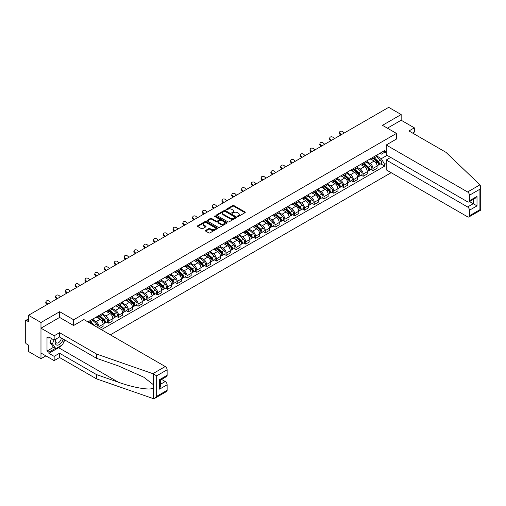 <?xml version="1.0" encoding="UTF-8"?>
<svg xmlns="http://www.w3.org/2000/svg" width="506" height="506" viewBox="0 0 506 506"><rect width="100%" height="100%" fill="white"/><g stroke="black" fill="none" stroke-linecap="round" stroke-linejoin="round"><path stroke-width="0.76" d="M237.586 216.467A0.607 0.354 0 0 0 238.452 216.467L244.993 212.691A0.873 0.5 0 0 0 245.246 212.337A0.873 0.5 0 0 0 244.993 211.982L233.911 205.581A0.873 0.5 0 0 0 232.678 205.581L226.138 209.357A0.607 0.354 0 0 0 226.998 209.857L227.845 209.364A2.789 1.607 0 0 1 231.786 209.364L232.709 209.901A2.789 1.607 0 0 1 233.525 211.04A2.789 1.607 0 0 1 232.709 212.172L231.862 212.665A0.607 0.354 0 0 0 232.722 213.159L233.57 212.672A2.789 1.607 0 0 1 237.51 212.672L238.434 213.203A2.789 1.607 0 0 1 239.249 214.342A2.789 1.607 0 0 1 238.434 215.48L237.586 215.967A0.607 0.354 0 0 0 237.586 216.467L237.586 215.967M205.651 230.394A0.873 0.5 0 0 0 205.392 230.749A0.873 0.5 0 0 0 205.651 231.103L208.757 232.899A0.873 0.5 0 0 0 209.99 232.899L217.257 228.706A0.873 0.5 0 0 0 217.51 228.351A0.873 0.5 0 0 0 217.257 227.991L206.17 221.596A0.873 0.5 0 0 0 204.943 221.596L197.675 225.79A0.873 0.5 0 0 0 197.422 226.144A0.873 0.5 0 0 0 197.675 226.498L201.432 228.668A0.873 0.5 0 0 0 202.659 228.668L205.771 226.871A0.873 0.5 0 0 0 206.024 226.517A0.873 0.5 0 0 0 205.771 226.163L203.912 225.088A2.328 1.347 0 0 1 203.229 224.139A2.328 1.347 0 0 1 204.664 222.893A2.328 1.347 0 0 1 207.201 223.184L214.5 227.396A2.328 1.347 0 0 1 215.183 228.351A2.328 1.347 0 0 1 213.741 229.591A2.328 1.347 0 0 1 211.204 229.3L209.99 228.598A0.873 0.5 0 0 0 208.757 228.598L205.651 230.394L205.651 231.103L208.757 229.326L208.757 228.598M73.661 319.779L59.676 311.702L40.98 322.499L28.5 315.289L388.684 107.342L401.163 114.546L382.473 125.336L396.464 133.413L73.661 319.779L73.661 325.466M227.909 221.843A0.873 0.5 0 0 0 229.136 221.843L236.403 217.65A0.873 0.5 0 0 0 236.656 217.295A0.873 0.5 0 0 0 236.403 216.941L225.322 210.54A0.873 0.5 0 0 0 224.088 210.54L216.821 214.734A0.873 0.5 0 0 0 216.568 215.088A0.873 0.5 0 0 0 216.821 215.448L227.909 221.843M214.942 216.6A0.607 0.354 0 0 1 215.562 216.688L226.815 223.184L219.566 227.371A0.873 0.5 0 0 1 218.333 227.371L207.251 220.97L207.251 220.262A0.873 0.5 0 0 0 206.992 220.616A0.873 0.5 0 0 0 207.251 220.97M207.251 220.262L210.357 218.465A0.873 0.5 0 0 1 211.59 218.465L216.087 221.065A0.873 0.5 0 0 0 217.314 221.065L219.376 219.87A0.873 0.5 0 0 0 219.636 219.515A0.873 0.5 0 0 0 219.376 219.161L214.702 216.46A0.607 0.354 0 0 1 215.562 215.961L226.827 222.469A0.873 0.5 0 0 1 227.086 222.823A0.873 0.5 0 0 1 226.827 223.178L226.827 222.469M40.98 322.499L40.98 358.71L28.5 351.506L28.5 345.098L26.552 343.972A1.777 1.025 -120 0 1 25.3 341.797L25.3 321.304A1.777 1.025 -120 0 1 25.667 320.488L28.5 318.856M110.327 334.827L391.163 172.691M40.98 358.71L45.907 355.87M28.5 315.289L28.5 321.702L26.552 320.576A1.777 1.025 -120 0 0 25.667 320.488M412.643 133.091L414.338 132.11L414.338 127.835L401.163 120.232L401.163 114.546M372.941 157.315A4.08 2.353 60 0 1 372.093 159.15L376.23 156.759A4.08 2.353 -120 0 0 377.078 154.925M367.065 161.711L370.05 163.438A4.08 2.353 60 0 1 372.941 168.435L377.078 166.044A4.08 2.353 -120 0 0 374.193 161.047L371.227 159.339M377.078 166.044L377.078 168.251L372.941 170.642L370.955 169.497M372.093 159.15A4.08 2.353 60 0 1 370.082 158.966M372.941 168.435L372.941 170.642M363.15 162.97A4.08 2.353 60 0 1 362.309 164.798L366.445 162.407A4.08 2.353 -120 0 0 367.293 160.579M361.17 175.146L363.15 176.297L367.293 173.906L367.293 171.692A4.08 2.353 -120 0 0 364.409 166.695L361.442 164.988M362.309 164.798A4.08 2.353 60 0 1 360.297 164.614M357.274 167.359L360.266 169.086A4.08 2.353 60 0 1 363.15 174.083L363.15 176.297M353.365 168.618A4.08 2.353 60 0 1 352.524 170.446L356.66 168.055A4.08 2.353 -120 0 0 357.508 166.227M351.379 180.8L353.365 181.945L357.508 179.554L357.508 177.347A4.08 2.353 -120 0 0 354.624 172.344L351.657 170.636M352.524 170.446A4.08 2.353 60 0 1 350.513 170.263M347.489 173.008L350.481 174.734A4.08 2.353 60 0 1 353.365 179.738L353.365 181.945M343.58 174.266A4.08 2.353 60 0 1 342.739 176.101L346.876 173.71A4.08 2.353 -120 0 0 347.723 171.876M341.594 186.448L343.58 187.593L347.723 185.202L347.723 182.995A4.08 2.353 -120 0 0 344.839 177.998L341.873 176.284M342.739 176.101A4.08 2.353 60 0 1 340.728 175.911M337.704 178.662L340.696 180.389A4.08 2.353 60 0 1 343.58 185.386L343.58 187.593M333.796 179.915A4.08 2.353 60 0 1 332.948 181.749L337.091 179.358A4.08 2.353 -120 0 0 337.938 177.524M331.81 192.097L333.796 193.241L337.938 190.851L337.938 188.643A4.08 2.353 -120 0 0 335.048 183.646L332.088 181.932M332.948 181.749A4.08 2.353 60 0 1 330.943 181.565M327.92 184.31L330.911 186.037A4.08 2.353 60 0 1 333.796 191.034L333.796 193.241M324.011 185.563A4.08 2.353 60 0 1 323.163 187.397L327.306 185.006A4.08 2.353 -120 0 0 328.147 183.172M322.025 197.745L324.011 198.896L328.147 196.505L328.147 194.291A4.08 2.353 -120 0 0 325.263 189.295L322.303 187.587M323.163 187.397A4.08 2.353 60 0 1 321.158 187.214M318.135 189.959L321.127 191.685A4.08 2.353 60 0 1 324.011 196.682L324.011 198.896M314.226 191.217A4.08 2.353 60 0 1 313.378 193.045L317.521 190.654A4.08 2.353 -120 0 0 318.363 188.827M312.24 203.399L314.226 204.544L318.363 202.153L318.363 199.946A4.08 2.353 -120 0 0 315.478 194.943L312.518 193.235M313.378 193.045A4.08 2.353 60 0 1 311.373 192.862M308.35 195.607L311.342 197.334A4.08 2.353 60 0 1 314.226 202.33L314.226 204.544M304.441 196.866A4.08 2.353 60 0 1 303.594 198.694L307.737 196.309A4.08 2.353 -120 0 0 308.578 194.475M302.455 209.048L304.441 210.192L308.578 207.802L308.578 205.594A4.08 2.353 -120 0 0 305.694 200.597L302.733 198.883M303.594 198.694A4.08 2.353 60 0 1 301.582 198.51M298.565 201.261L301.551 202.988A4.08 2.353 60 0 1 304.441 207.985L304.441 210.192M294.656 202.514A4.08 2.353 60 0 1 293.809 204.348L297.945 201.957A4.08 2.353 -120 0 0 298.793 200.123M292.67 214.696L294.656 215.841L298.793 213.45L298.793 211.242A4.08 2.353 -120 0 0 295.909 206.246L292.942 204.532M293.809 204.348A4.08 2.353 60 0 1 291.798 204.165M288.781 206.91L291.766 208.636A4.08 2.353 60 0 1 294.656 213.633L294.656 215.841M284.865 208.162A4.08 2.353 60 0 1 284.024 209.996L288.161 207.605A4.08 2.353 -120 0 0 289.008 205.771M282.886 220.344L284.865 221.489L289.008 219.098L289.008 216.891A4.08 2.353 -120 0 0 286.124 211.894L283.158 210.186M284.024 209.996A4.08 2.353 60 0 1 282.013 209.813M278.989 212.558L281.981 214.285A4.08 2.353 60 0 1 284.865 219.281L284.865 221.489M275.081 213.817A4.08 2.353 60 0 1 274.239 215.645L278.376 213.254A4.08 2.353 -120 0 0 279.223 211.426M273.095 225.992L275.081 227.143L279.223 224.753L279.223 222.539A4.08 2.353 -120 0 0 276.339 217.542L273.373 215.834M274.239 215.645A4.08 2.353 60 0 1 272.228 215.461M269.205 218.206L272.196 219.933A4.08 2.353 60 0 1 275.081 224.93L275.081 227.143M265.296 219.465A4.08 2.353 60 0 1 264.455 221.293L268.591 218.902A4.08 2.353 -120 0 0 269.439 217.074M263.31 231.647L265.296 232.792L269.439 230.401L269.439 228.193A4.08 2.353 -120 0 0 266.554 223.19L263.588 221.483M264.455 221.293A4.08 2.353 60 0 1 262.443 221.109M259.42 223.854L262.412 225.581A4.08 2.353 60 0 1 265.296 230.584L265.296 232.792M255.511 225.113A4.08 2.353 60 0 1 254.663 226.947L258.806 224.556A4.08 2.353 -120 0 0 259.654 222.722M253.525 237.295L255.511 238.44L259.654 236.049L259.654 233.842A4.08 2.353 -120 0 0 256.763 228.845L253.803 227.131M254.663 226.947A4.08 2.353 60 0 1 252.658 226.758M249.635 229.509L252.627 231.236A4.08 2.353 60 0 1 255.511 236.232L255.511 238.44M245.726 230.761A4.08 2.353 60 0 1 244.879 232.596L249.022 230.205A4.08 2.353 -120 0 0 249.863 228.37M243.74 242.943L245.726 244.088L249.863 241.697L249.863 239.49A4.08 2.353 -120 0 0 246.979 234.493L244.018 232.779M244.879 232.596A4.08 2.353 60 0 1 242.874 232.412M239.85 235.157L242.842 236.884A4.08 2.353 60 0 1 245.726 241.881L245.726 244.088M235.941 236.41A4.08 2.353 60 0 1 235.094 238.244L239.237 235.853A4.08 2.353 -120 0 0 240.078 234.025M233.955 248.591L235.941 249.743L240.078 247.352L240.078 245.138A4.08 2.353 -120 0 0 237.194 240.141L234.234 238.434M235.094 238.244A4.08 2.353 60 0 1 233.089 238.06M230.066 240.805L233.057 242.532A4.08 2.353 60 0 1 235.941 247.529L235.941 249.743M226.157 242.064A4.08 2.353 60 0 1 225.309 243.892L229.452 241.501A4.08 2.353 -120 0 0 230.293 239.673M224.171 254.246L226.157 255.391L230.293 253L230.293 250.793A4.08 2.353 -120 0 0 227.409 245.79L224.449 244.082M225.309 243.892A4.08 2.353 60 0 1 223.298 243.709M220.281 246.454L223.266 248.18A4.08 2.353 60 0 1 226.157 253.177L226.157 255.391M216.372 247.712A4.08 2.353 60 0 1 215.524 249.54L219.661 247.156A4.08 2.353 -120 0 0 220.508 245.321M214.386 259.894L216.372 261.039L220.508 258.648L220.508 256.441A4.08 2.353 -120 0 0 217.624 251.444L214.658 249.73M215.524 249.54A4.08 2.353 60 0 1 213.513 249.357M210.496 252.108L213.481 253.835A4.08 2.353 60 0 1 216.372 258.832L216.372 261.039M206.581 253.361A4.08 2.353 60 0 1 205.74 255.195L209.876 252.804A4.08 2.353 -120 0 0 210.724 250.97M204.601 265.542L206.581 266.687L210.724 264.296L210.724 262.089A4.08 2.353 -120 0 0 207.839 257.092L204.873 255.378M205.74 255.195A4.08 2.353 60 0 1 203.728 255.011M200.705 257.756L203.697 259.483A4.08 2.353 60 0 1 206.581 264.48L206.581 266.687M196.796 259.009A4.08 2.353 60 0 1 195.955 260.843L200.091 258.452A4.08 2.353 -120 0 0 200.939 256.618M194.81 271.191L196.796 272.336L200.939 269.951L200.939 267.737A4.08 2.353 -120 0 0 198.055 262.74L195.088 261.033M195.955 260.843A4.08 2.353 60 0 1 193.943 260.66M190.92 263.405L193.912 265.131A4.08 2.353 60 0 1 196.796 270.128L196.796 272.336M187.011 264.663A4.08 2.353 60 0 1 186.17 266.491L190.307 264.1A4.08 2.353 -120 0 0 191.154 262.272M185.025 276.839L187.011 277.99L191.154 275.599L191.154 273.385A4.08 2.353 -120 0 0 188.27 268.389L185.304 266.681M186.17 266.491A4.08 2.353 60 0 1 184.159 266.308M181.135 269.053L184.127 270.78A4.08 2.353 60 0 1 187.011 275.776L187.011 277.99M177.226 270.312A4.08 2.353 60 0 1 176.379 272.139L180.522 269.749A4.08 2.353 -120 0 0 181.369 267.921M175.24 282.493L177.226 283.638L181.369 281.247L181.369 279.04A4.08 2.353 -120 0 0 178.479 274.043L175.519 272.329M176.379 272.139A4.08 2.353 60 0 1 174.374 271.956M171.351 274.701L174.342 276.428A4.08 2.353 60 0 1 177.226 281.431L177.226 283.638M167.442 275.96A4.08 2.353 60 0 1 166.594 277.794L170.737 275.403A4.08 2.353 -120 0 0 171.578 273.569M165.456 288.142L167.442 289.287L171.585 286.896L171.585 284.688A4.08 2.353 -120 0 0 168.694 279.691L165.734 277.977M166.594 277.794A4.08 2.353 60 0 1 164.589 277.604M161.566 280.356L164.558 282.082A4.08 2.353 60 0 1 167.442 287.079L167.442 289.287M157.657 281.608A4.08 2.353 60 0 1 156.809 283.442L160.952 281.051A4.08 2.353 -120 0 0 161.793 279.217M155.671 293.79L157.657 294.935L161.793 292.544L161.793 290.336A4.08 2.353 -120 0 0 158.909 285.34L155.949 283.626M156.809 283.442A4.08 2.353 60 0 1 154.804 283.259M151.781 286.004L154.773 287.731A4.08 2.353 60 0 1 157.657 292.727L157.657 294.935M147.872 287.256A4.08 2.353 60 0 1 147.025 289.09L151.167 286.7A4.08 2.353 -120 0 0 152.009 284.872M145.886 299.438L147.872 300.589L152.009 298.198L152.009 295.985A4.08 2.353 -120 0 0 149.125 290.988L146.164 289.28M147.025 289.09A4.08 2.353 60 0 1 145.013 288.907M141.996 291.652L144.988 293.379A4.08 2.353 60 0 1 147.872 298.376L147.872 300.589M138.087 292.911A4.08 2.353 60 0 1 137.24 294.739L141.383 292.348A4.08 2.353 -120 0 0 142.224 290.52M136.101 305.093L138.087 306.238L142.224 303.847L142.224 301.639A4.08 2.353 -120 0 0 139.34 296.636L136.373 294.928M137.24 294.739A4.08 2.353 60 0 1 135.228 294.555M132.211 297.3L135.197 299.027A4.08 2.353 60 0 1 138.087 304.024L138.087 306.238M128.296 298.559A4.08 2.353 60 0 1 127.455 300.387L131.592 298.002A4.08 2.353 -120 0 0 132.439 296.168M126.317 310.741L128.296 311.886L132.439 309.495L132.439 307.287A4.08 2.353 -120 0 0 129.555 302.291L126.589 300.577M127.455 300.387A4.08 2.353 60 0 1 125.444 300.203M122.427 302.955L125.412 304.682A4.08 2.353 60 0 1 128.296 309.678L128.296 311.886M118.512 304.207A4.08 2.353 60 0 1 117.67 306.041L121.807 303.651A4.08 2.353 -120 0 0 122.654 301.816M116.532 316.389L118.512 317.534L122.654 315.143L122.654 312.936A4.08 2.353 -120 0 0 119.77 307.939L116.804 306.225M117.67 306.041A4.08 2.353 60 0 1 115.659 305.858M112.636 308.603L115.627 310.33A4.08 2.353 60 0 1 118.512 315.327L118.512 317.534M108.727 309.855A4.08 2.353 60 0 1 107.886 311.69L112.022 309.299A4.08 2.353 -120 0 0 112.87 307.465M106.741 322.037L108.727 323.182L112.87 320.798L112.87 318.584A4.08 2.353 -120 0 0 109.985 313.587L107.019 311.879M107.886 311.69A4.08 2.353 60 0 1 105.874 311.506M102.851 314.251L105.843 315.978A4.08 2.353 60 0 1 108.727 320.975L108.727 323.182M98.942 315.51A4.08 2.353 60 0 1 98.094 317.338L102.237 314.947A4.08 2.353 -120 0 0 103.085 313.119M99.442 328.546L103.085 326.446L103.085 324.232A4.08 2.353 -120 0 0 100.194 319.235L97.234 317.528M98.094 317.338A4.08 2.353 60 0 1 96.089 317.154M93.066 319.9L96.058 321.626A4.08 2.353 60 0 1 98.942 326.623L98.942 328.255M89.069 322.55L92.453 320.595A4.08 2.353 -120 0 0 93.294 318.767M89.157 321.158A4.08 2.353 60 0 1 88.854 322.43M386.236 153.154L384.668 152.249L381.341 154.166L379.867 153.318M376.85 156.063L381.341 158.656L387.084 155.342M386.236 163.508L384.668 164.418L381.341 158.656M101.39 329.665L384.668 166.12L384.668 164.418M386.236 151.345L384.668 152.249L384.668 150.548L87.905 321.879M396.464 133.413L396.464 139.099M59.676 311.702L59.676 317.464M380.74 163.849L384.668 166.12M237.833 216.555L238.434 216.207A2.789 1.607 0 0 0 239.249 215.069L239.249 214.342M233.525 211.04L233.525 211.761A2.789 1.607 0 0 1 232.709 212.899L232.109 213.247M244.98 212.697L233.911 206.303A0.873 0.5 0 0 0 232.678 206.303L226.378 209.939M236.403 216.941L236.403 217.65L225.322 211.261A0.873 0.5 0 0 0 224.088 211.261L216.834 215.455L216.821 214.734M234.866 217.542A0.607 0.354 0 0 0 234.866 217.042L225.138 211.426A0.607 0.354 0 0 0 224.272 211.426L223.38 211.944A2.789 1.607 0 0 0 222.564 213.083A2.789 1.607 0 0 0 223.38 214.221L230.034 218.061A2.789 1.607 0 0 0 233.974 218.061L234.866 217.542L234.866 218.269A0.607 0.354 0 0 0 235.043 218.016L235.043 217.295M222.564 213.083L222.564 213.804A2.789 1.607 0 0 0 223.38 214.942L223.38 214.221M234.866 218.269L233.974 218.782A2.789 1.607 0 0 1 230.034 218.782L223.38 214.942M207.264 220.983L210.357 219.193L210.357 218.465M219.636 219.515L219.636 220.243A0.873 0.5 0 0 1 219.376 220.597L217.314 221.786A0.873 0.5 0 0 1 216.087 221.786L211.59 219.193A0.873 0.5 0 0 0 210.357 219.193M220.749 223.753A2.328 1.347 0 0 0 223.285 224.044A2.328 1.347 0 0 0 224.727 222.804A2.328 1.347 0 0 0 224.044 221.856L221.47 220.369A0.873 0.5 0 0 0 220.243 220.369L218.181 221.558A0.873 0.5 0 0 0 217.922 221.913A0.873 0.5 0 0 0 218.181 222.273L220.749 223.753L220.749 224.481A2.328 1.347 0 0 0 223.285 224.772A2.328 1.347 0 0 0 224.727 223.525L224.727 222.804M217.922 221.913L217.922 222.64A0.873 0.5 0 0 0 218.181 222.994L218.181 222.273M220.749 224.481L218.181 222.994M215.183 228.351L215.183 229.073A2.328 1.347 0 0 1 213.741 230.319A2.328 1.347 0 0 1 211.204 230.028L209.99 229.326A0.873 0.5 0 0 0 208.757 229.326M203.229 224.139L203.229 224.86A2.328 1.347 0 0 0 203.912 225.815L203.912 225.088M205.759 226.878L203.912 225.815M217.245 228.712L206.17 222.317A0.873 0.5 0 0 0 204.943 222.317L197.688 226.505L197.675 225.79M373.219 158.498L377.21 162.053A2.22 1.278 60 0 1 377.906 165.487L377.078 165.962M373.327 158.593L375.205 159.675M373.624 158.264L378.058 162.224A1.063 0.614 60 0 1 378.393 163.868A1.063 0.614 60 0 1 378.298 163.912M374.288 157.885L378.273 161.439A2.22 1.278 60 0 1 378.969 164.867A2.22 1.278 60 0 1 378.298 164.943M376.508 156.55L380.531 160.136A2.22 1.278 60 0 1 381.227 163.565L378.969 164.867M344.244 132.996L343.005 131.838A2.043 1.474 17.7 0 0 341.038 131.143A2.043 1.474 17.7 0 0 339.621 132.053A2.043 1.474 17.7 0 0 340.121 133.508L339.88 134.267A2.043 1.474 -162.3 0 1 339.374 132.812L339.621 132.053M341.354 134.666L340.121 133.508M339.88 134.267L340.702 135.039M363.435 164.146L367.426 167.707A2.22 1.278 60 0 1 368.121 171.136L367.293 171.61M363.542 164.241L365.421 165.323M363.839 163.912L368.273 167.872A1.063 0.614 60 0 1 368.608 169.523A1.063 0.614 60 0 1 368.513 169.561M364.503 163.533L368.488 167.088A2.22 1.278 60 0 1 369.184 170.522A2.22 1.278 60 0 1 368.513 170.592M366.723 162.198L370.746 165.785A2.22 1.278 60 0 1 371.442 169.213L369.184 170.522M353.65 169.795L357.634 173.356A2.22 1.278 60 0 1 358.337 176.784L357.508 177.264M353.757 169.889L355.629 170.977M354.055 169.567L358.488 173.526A1.063 0.614 60 0 1 358.824 175.171A1.063 0.614 60 0 1 358.729 175.209M354.719 169.181L358.703 172.742A2.22 1.278 60 0 1 359.399 176.17A2.22 1.278 60 0 1 358.729 176.24M356.939 167.847L360.961 171.433A2.22 1.278 60 0 1 361.657 174.867L359.399 176.17M479.979 184.829L480.7 186.581L479.922 189.206L469.473 195.234A2.663 1.537 -120 0 0 467.595 191.976L479.979 184.829L445.95 152.319L408.943 130.953L414.338 127.835M390.689 157.423L386.236 159.997L386.236 169.845L467.595 216.821A2.663 1.537 -120 0 0 468.923 216.954A2.663 1.537 -120 0 0 469.473 215.733L469.473 210.23A2.663 1.537 -120 0 0 467.595 206.967L473.243 203.709L477.006 205.885L469.473 210.23M386.236 159.997L467.595 206.967M396.464 139.03L386.236 145.001L386.236 154.855L467.595 201.824A2.663 1.537 -120 0 0 468.923 201.957A2.663 1.537 -120 0 0 469.473 200.737L469.473 195.234M386.236 145.001L467.595 191.976M401.163 120.232L387.4 128.182M469.568 201.59L473.243 203.709L473.243 199.465M469.473 200.737L477.006 196.391L475.121 198.377L468.923 201.957M469.473 215.733L479.922 209.705L480.314 209.933M61.371 345.453A9.981 5.762 -60 0 1 58.607 347.704L48.886 353.315L54.155 356.357L59.55 353.245L96.557 374.611L96.557 378.886L153.426 398.658L154.804 398.311L156.683 396.325L167.125 390.29A2.663 1.537 60 0 1 166.575 391.511L154.804 398.311M96.557 374.611L118.436 382.245C133.976 387.887 151.383 390.695 153.426 387.881L153.426 384.724L143.653 377.128L118.436 365.946L96.557 358.311L59.55 336.945L54.155 340.064L48.886 337.021L48.886 338.179L47.001 337.091L47.001 351.069L48.886 352.157L55.413 348.387M54.155 356.357L54.155 360.633L40.98 353.024L40.98 328.185L59.613 317.426L73.598 325.503L83.888 319.564L165.247 366.534A2.663 1.537 60 0 1 167.125 369.791L167.125 375.3A2.663 1.537 60 0 1 166.575 376.515L160.383 380.095L160.383 386.508L159.599 389.133L159.599 379.645C160.617 380.234 160.617 380.234 159.599 379.645L167.125 375.3M59.55 353.245L59.55 357.514L54.155 360.633M96.557 378.886L59.55 357.514M167.125 369.791L156.683 375.825L152.863 373.681L96.557 354.042L59.55 332.676L54.155 335.788L54.155 340.064M54.155 335.788L40.98 328.185M48.886 353.315L48.886 352.157M59.55 332.676L59.55 336.945M96.557 354.042L96.557 358.311M160.383 384.339L165.247 381.53A2.663 1.537 60 0 1 167.125 384.788L167.125 390.29M165.247 381.53L161.572 379.405M64.774 339.962A9.981 5.762 -60 0 1 63.358 342.84M49.892 337.597L48.886 338.179M47.001 351.069L53.528 347.306M55.951 339.026A5.768 3.327 120 0 0 55.16 342.271A5.768 3.327 120 0 0 58.639 344.915A5.768 3.327 120 0 0 63.142 339.02M56.261 338.849A3.947 2.277 120 0 0 55.704 341.101A3.947 2.277 120 0 0 56.52 342.904A3.947 2.277 120 0 0 59.531 341.879A3.947 2.277 120 0 0 61.283 337.951M64.528 339.823L62.624 344.731L55.85 348.647L53.339 347.198L49.955 342.379L51.46 338.501M55.85 348.647L52.466 343.827L53.965 339.95M49.955 342.379L52.466 343.827M334.453 138.644L333.22 137.487A2.043 1.474 17.7 0 0 331.253 136.791A2.043 1.474 17.7 0 0 329.836 137.702A2.043 1.474 17.7 0 0 330.336 139.156L330.095 139.915A2.043 1.474 -162.3 0 1 329.589 138.461L329.836 137.702M331.569 140.314L330.336 139.156M330.095 139.915L330.918 140.687M324.669 144.299L323.435 143.141A2.043 1.474 17.7 0 0 321.462 142.439A2.043 1.474 17.7 0 0 320.051 143.35A2.043 1.474 17.7 0 0 320.551 144.805L320.304 145.564A2.043 1.474 -162.3 0 1 319.805 144.109L320.051 143.35M321.784 145.962L320.551 144.805M320.304 145.564L321.133 146.342M343.865 175.449L347.85 179.004A2.22 1.278 60 0 1 348.545 182.432L347.723 182.913M343.972 175.538L345.845 176.626M344.27 175.215L348.704 179.175A1.063 0.614 60 0 1 349.039 180.819A1.063 0.614 60 0 1 348.938 180.857M344.934 174.829L348.919 178.39A2.22 1.278 60 0 1 349.614 181.818A2.22 1.278 60 0 1 348.944 181.888M347.154 173.495L351.177 177.087A2.22 1.278 60 0 1 351.872 180.515L349.614 181.818M334.08 181.097L338.065 184.652A2.22 1.278 60 0 1 338.761 188.087L337.932 188.561M334.181 181.192L336.06 182.274M334.479 180.863L338.919 184.823A1.063 0.614 60 0 1 339.254 186.467A1.063 0.614 60 0 1 339.153 186.505M335.143 180.478L339.134 184.039A2.22 1.278 60 0 1 339.83 187.467A2.22 1.278 60 0 1 339.159 187.536M337.369 179.143L341.392 182.736A2.22 1.278 60 0 1 342.088 186.164L339.83 187.467M324.295 186.746L328.28 190.307A2.22 1.278 60 0 1 328.976 193.735L328.147 194.209M324.397 186.84L326.275 187.922M324.694 186.512L329.134 190.471A1.063 0.614 60 0 1 329.469 192.122A1.063 0.614 60 0 1 329.368 192.16M325.358 186.132L329.349 189.687A2.22 1.278 60 0 1 330.045 193.115A2.22 1.278 60 0 1 329.374 193.191M327.584 184.798L331.607 188.384A2.22 1.278 60 0 1 332.303 191.812L330.045 193.115M314.884 149.947L313.65 148.789A2.043 1.474 17.7 0 0 311.677 148.087A2.043 1.474 17.7 0 0 310.26 148.998A2.043 1.474 17.7 0 0 310.766 150.453L310.52 151.212A2.043 1.474 -162.3 0 1 310.02 149.757L310.26 148.998M312 151.61L310.766 150.453M310.52 151.212L311.348 151.99M305.099 155.595L303.866 154.438A2.043 1.474 17.7 0 0 301.892 153.742A2.043 1.474 17.7 0 0 300.475 154.653A2.043 1.474 17.7 0 0 300.975 156.101L300.735 156.86A2.043 1.474 -162.3 0 1 300.235 155.412L300.475 154.653M302.215 157.265L300.975 156.101M300.735 156.86L301.563 157.638M295.314 161.243L294.081 160.086A2.043 1.474 17.7 0 0 292.107 159.39A2.043 1.474 17.7 0 0 290.691 160.301A2.043 1.474 17.7 0 0 291.19 161.756L290.95 162.515A2.043 1.474 -162.3 0 1 290.45 161.06L290.691 160.301M292.43 162.913L291.19 161.756M290.95 162.515L291.779 163.286M314.511 192.394L318.495 195.955A2.22 1.278 60 0 1 319.191 199.383L318.363 199.864M314.612 192.489L316.49 193.57M314.909 192.166L319.349 196.119A1.063 0.614 60 0 1 319.678 197.77A1.063 0.614 60 0 1 319.583 197.808M315.573 191.78L319.564 195.335A2.22 1.278 60 0 1 320.26 198.769A2.22 1.278 60 0 1 319.59 198.839M317.8 190.446L321.822 194.032A2.22 1.278 60 0 1 322.518 197.466L320.26 198.769M285.529 166.898L284.29 165.74A2.043 1.474 17.7 0 0 282.323 165.038A2.043 1.474 17.7 0 0 280.906 165.949A2.043 1.474 17.7 0 0 281.406 167.404L281.165 168.163A2.043 1.474 -162.3 0 1 280.666 166.708L280.906 165.949M282.645 168.561L281.406 167.404M281.165 168.163L281.994 168.934M304.72 198.042L308.711 201.603A2.22 1.278 60 0 1 309.406 205.031L308.578 205.512M304.827 198.137L306.706 199.225M305.124 197.814L309.564 201.774A1.063 0.614 60 0 1 309.893 203.418A1.063 0.614 60 0 1 309.798 203.456M305.788 197.429L309.773 200.99A2.22 1.278 60 0 1 310.475 204.418A2.22 1.278 60 0 1 309.805 204.487M308.015 196.094L312.031 199.687A2.22 1.278 60 0 1 312.733 203.115L310.475 204.418M275.745 172.546L274.505 171.389A2.043 1.474 17.7 0 0 272.538 170.686A2.043 1.474 17.7 0 0 271.121 171.597A2.043 1.474 17.7 0 0 271.621 173.052L271.38 173.811A2.043 1.474 -162.3 0 1 270.881 172.356L271.121 171.597M272.854 174.209L271.621 173.052M271.38 173.811L272.209 174.589M294.935 203.697L298.926 207.251A2.22 1.278 60 0 1 299.622 210.679L298.793 211.16M295.042 203.791L296.921 204.873M295.34 203.463L299.773 207.422A1.063 0.614 60 0 1 300.109 209.067A1.063 0.614 60 0 1 300.014 209.105M296.004 203.077L299.988 206.638A2.22 1.278 60 0 1 300.684 210.066A2.22 1.278 60 0 1 300.014 210.135M298.224 201.742L302.246 205.335A2.22 1.278 60 0 1 302.942 208.763L300.684 210.066M265.96 178.194L264.72 177.037A2.043 1.474 17.7 0 0 262.753 176.341A2.043 1.474 17.7 0 0 261.336 177.252A2.043 1.474 17.7 0 0 261.836 178.7L261.596 179.459A2.043 1.474 -162.3 0 1 261.09 178.011L261.336 177.252M263.069 179.858L261.836 178.7M261.596 179.459L262.418 180.237M285.15 209.345L289.141 212.899A2.22 1.278 60 0 1 289.837 216.334L289.008 216.808M285.257 209.44L287.136 210.521M285.555 209.111L289.989 213.07A1.063 0.614 60 0 1 290.324 214.715A1.063 0.614 60 0 1 290.229 214.759M286.219 208.731L290.204 212.286A2.22 1.278 60 0 1 290.899 215.714A2.22 1.278 60 0 1 290.229 215.79M288.439 207.397L292.462 210.983A2.22 1.278 60 0 1 293.157 214.411L290.899 215.714M256.169 183.842L254.935 182.685A2.043 1.474 17.7 0 0 252.968 181.989A2.043 1.474 17.7 0 0 251.552 182.9A2.043 1.474 17.7 0 0 252.051 184.355L251.811 185.114A2.043 1.474 -162.3 0 1 251.305 183.659L251.552 182.9M253.285 185.512L252.051 184.355M251.811 185.114L252.633 185.885M275.365 214.993L279.35 218.554A2.22 1.278 60 0 1 280.052 221.982L279.223 222.457M275.473 215.088L277.345 216.17M275.77 214.759L280.204 218.718A1.063 0.614 60 0 1 280.539 220.369A1.063 0.614 60 0 1 280.444 220.407M276.434 214.38L280.419 217.934A2.22 1.278 60 0 1 281.115 221.369A2.22 1.278 60 0 1 280.444 221.438M278.654 213.045L282.677 216.631A2.22 1.278 60 0 1 283.373 220.059L281.115 221.369M246.384 189.491L245.151 188.333A2.043 1.474 17.7 0 0 243.177 187.637A2.043 1.474 17.7 0 0 241.767 188.548A2.043 1.474 17.7 0 0 242.266 190.003L242.02 190.762A2.043 1.474 -162.3 0 1 241.52 189.307L241.767 188.548M243.5 191.16L242.266 190.003M242.02 190.762L242.848 191.534M265.58 220.641L269.565 224.202A2.22 1.278 60 0 1 270.261 227.63L269.439 228.111M265.688 220.736L267.56 221.824M265.985 220.414L270.419 224.373A1.063 0.614 60 0 1 270.754 226.018A1.063 0.614 60 0 1 270.659 226.055M266.649 220.028L270.634 223.589A2.22 1.278 60 0 1 271.33 227.017A2.22 1.278 60 0 1 270.659 227.086M268.869 218.693L272.892 222.279A2.22 1.278 60 0 1 273.588 225.714L271.33 227.017M236.599 195.145L235.366 193.988A2.043 1.474 17.7 0 0 233.392 193.286A2.043 1.474 17.7 0 0 231.976 194.196A2.043 1.474 17.7 0 0 232.482 195.651L232.235 196.41A2.043 1.474 -162.3 0 1 231.735 194.955L231.976 194.196M233.715 196.809L232.482 195.651M232.235 196.41L233.064 197.188M255.796 226.296L259.78 229.85A2.22 1.278 60 0 1 260.476 233.279L259.648 233.759M255.897 226.384L257.775 227.472M256.194 226.062L260.634 230.021A1.063 0.614 60 0 1 260.969 231.666A1.063 0.614 60 0 1 260.868 231.704M256.858 225.676L260.849 229.237A2.22 1.278 60 0 1 261.545 232.665A2.22 1.278 60 0 1 260.875 232.735M259.085 224.341L263.107 227.934A2.22 1.278 60 0 1 263.803 231.362L261.545 232.665M226.815 200.793L225.581 199.636A2.043 1.474 17.7 0 0 223.608 198.934A2.043 1.474 17.7 0 0 222.191 199.845A2.043 1.474 17.7 0 0 222.691 201.299L222.45 202.058A2.043 1.474 -162.3 0 1 221.951 200.604L222.191 199.845M223.93 202.457L222.691 201.299M222.45 202.058L223.279 202.836M246.011 231.944L249.996 235.499A2.22 1.278 60 0 1 250.691 238.933L249.863 239.408M246.112 232.039L247.991 233.121M246.409 231.71L250.85 235.669A1.063 0.614 60 0 1 251.185 237.314A1.063 0.614 60 0 1 251.084 237.352M247.073 231.324L251.065 234.885A2.22 1.278 60 0 1 251.76 238.313A2.22 1.278 60 0 1 251.09 238.383M249.3 229.99L253.323 233.582A2.22 1.278 60 0 1 254.018 237.01L251.76 238.313M217.03 206.442L215.796 205.284A2.043 1.474 17.7 0 0 213.823 204.588A2.043 1.474 17.7 0 0 212.406 205.499A2.043 1.474 17.7 0 0 212.906 206.948L212.665 207.707A2.043 1.474 -162.3 0 1 212.166 206.258L212.406 205.499M214.146 208.111L212.906 206.948M212.665 207.707L213.494 208.485M236.226 237.592L240.211 241.153A2.22 1.278 60 0 1 240.907 244.581L240.078 245.056M236.327 237.687L238.206 238.769M236.625 237.358L241.065 241.318A1.063 0.614 60 0 1 241.394 242.969A1.063 0.614 60 0 1 241.299 243.006M237.289 236.979L241.28 240.533A2.22 1.278 60 0 1 241.976 243.962A2.22 1.278 60 0 1 241.305 244.037M239.515 235.644L243.538 239.23A2.22 1.278 60 0 1 244.234 242.659L241.976 243.962M207.245 212.09L206.005 210.932A2.043 1.474 17.7 0 0 204.038 210.237A2.043 1.474 17.7 0 0 202.621 211.147A2.043 1.474 17.7 0 0 203.121 212.602L202.881 213.361A2.043 1.474 -162.3 0 1 202.381 211.906L202.621 211.147M204.361 213.76L203.121 212.602M202.881 213.361L203.709 214.133M226.435 243.241L230.426 246.801A2.22 1.278 60 0 1 231.122 250.23L230.293 250.71M226.543 243.335L228.421 244.417M226.84 243.013L231.28 246.972A1.063 0.614 60 0 1 231.609 248.617A1.063 0.614 60 0 1 231.514 248.655M227.504 242.627L231.489 246.182A2.22 1.278 60 0 1 232.191 249.616A2.22 1.278 60 0 1 231.52 249.686M229.73 241.292L233.747 244.879A2.22 1.278 60 0 1 234.449 248.313L232.191 249.616M197.46 217.744L196.22 216.587A2.043 1.474 17.7 0 0 194.253 215.885A2.043 1.474 17.7 0 0 192.837 216.796A2.043 1.474 17.7 0 0 193.336 218.25L193.096 219.009A2.043 1.474 -162.3 0 1 192.596 217.555L192.837 216.796M194.57 219.408L193.336 218.25M193.096 219.009L193.924 219.781M216.65 248.889L220.641 252.45A2.22 1.278 60 0 1 221.337 255.878L220.508 256.359M216.758 248.984L218.636 250.072M217.055 248.661L221.489 252.62A1.063 0.614 60 0 1 221.824 254.265A1.063 0.614 60 0 1 221.729 254.303M217.719 248.275L221.704 251.836A2.22 1.278 60 0 1 222.4 255.264A2.22 1.278 60 0 1 221.736 255.334M219.939 246.941L223.962 250.533A2.22 1.278 60 0 1 224.658 253.961L222.4 255.264M187.675 223.393L186.436 222.235A2.043 1.474 17.7 0 0 184.469 221.533A2.043 1.474 17.7 0 0 183.052 222.444A2.043 1.474 17.7 0 0 183.551 223.899L183.311 224.658A2.043 1.474 -162.3 0 1 182.805 223.203L183.052 222.444M184.785 225.056L183.551 223.899M183.311 224.658L184.133 225.436M206.865 254.543L210.857 258.098A2.22 1.278 60 0 1 211.552 261.526L210.724 262.007M206.973 254.638L208.851 255.72M207.27 254.309L211.704 258.269A1.063 0.614 60 0 1 212.039 259.913A1.063 0.614 60 0 1 211.944 259.951M207.934 253.923L211.919 257.484A2.22 1.278 60 0 1 212.615 260.913A2.22 1.278 60 0 1 211.944 260.982M210.154 252.589L214.177 256.181A2.22 1.278 60 0 1 214.873 259.61L212.615 260.913M177.884 229.041L176.651 227.883A2.043 1.474 17.7 0 0 174.684 227.188A2.043 1.474 17.7 0 0 173.267 228.098A2.043 1.474 17.7 0 0 173.767 229.547L173.526 230.306A2.043 1.474 -162.3 0 1 173.02 228.857L173.267 228.098M175 230.704L173.767 229.547M173.526 230.306L174.349 231.084M197.081 260.192L201.065 263.746A2.22 1.278 60 0 1 201.767 267.181L200.939 267.655M197.188 260.286L199.067 261.368M197.485 259.957L201.919 263.917A1.063 0.614 60 0 1 202.255 265.561A1.063 0.614 60 0 1 202.16 265.606M198.15 259.578L202.134 263.133A2.22 1.278 60 0 1 202.83 266.561A2.22 1.278 60 0 1 202.16 266.637M200.37 258.243L204.392 261.83A2.22 1.278 60 0 1 205.088 265.258L202.83 266.561M168.1 234.689L166.866 233.532A2.043 1.474 17.7 0 0 164.893 232.836A2.043 1.474 17.7 0 0 163.482 233.747A2.043 1.474 17.7 0 0 163.982 235.201L163.735 235.96A2.043 1.474 -162.3 0 1 163.236 234.506L163.482 233.747M165.215 236.359L163.982 235.201M163.735 235.96L164.564 236.732M187.296 265.84L191.281 269.401A2.22 1.278 60 0 1 191.976 272.829L191.154 273.303M187.403 265.935L189.276 267.016M187.701 265.606L192.135 269.565A1.063 0.614 60 0 1 192.47 271.216A1.063 0.614 60 0 1 192.375 271.254M188.365 265.226L192.35 268.781A2.22 1.278 60 0 1 193.045 272.215A2.22 1.278 60 0 1 192.375 272.285M190.585 263.892L194.608 267.478A2.22 1.278 60 0 1 195.303 270.906L193.045 272.215M158.315 240.337L157.081 239.18A2.043 1.474 17.7 0 0 155.108 238.484A2.043 1.474 17.7 0 0 153.691 239.395A2.043 1.474 17.7 0 0 154.197 240.85L153.951 241.609A2.043 1.474 -162.3 0 1 153.451 240.154L153.691 239.395M155.431 242.007L154.197 240.85M153.951 241.609L154.779 242.38M177.511 271.488L181.496 275.049A2.22 1.278 60 0 1 182.192 278.477L181.363 278.958M177.619 271.583L179.491 272.671M177.91 271.26L182.35 275.22A1.063 0.614 60 0 1 182.685 276.864A1.063 0.614 60 0 1 182.584 276.902M178.574 270.874L182.565 274.435A2.22 1.278 60 0 1 183.261 277.864A2.22 1.278 60 0 1 182.59 277.933M180.8 269.54L184.823 273.126A2.22 1.278 60 0 1 185.519 276.561L183.261 277.864M148.53 245.992L147.297 244.834A2.043 1.474 17.7 0 0 145.323 244.132A2.043 1.474 17.7 0 0 143.906 245.043A2.043 1.474 17.7 0 0 144.412 246.498L144.166 247.257A2.043 1.474 -162.3 0 1 143.666 245.802L143.906 245.043M145.646 247.655L144.412 246.498M144.166 247.257L144.994 248.035M167.726 277.143L171.711 280.697A2.22 1.278 60 0 1 172.407 284.125L171.578 284.606M167.828 277.231L169.706 278.319M168.125 276.909L172.565 280.868A1.063 0.614 60 0 1 172.9 282.512A1.063 0.614 60 0 1 172.799 282.55M168.789 276.523L172.78 280.084A2.22 1.278 60 0 1 173.476 283.512A2.22 1.278 60 0 1 172.805 283.581M171.015 275.188L175.038 278.781A2.22 1.278 60 0 1 175.734 282.209L173.476 283.512M138.745 251.64L137.512 250.483A2.043 1.474 17.7 0 0 135.538 249.781A2.043 1.474 17.7 0 0 134.122 250.691A2.043 1.474 17.7 0 0 134.621 252.146L134.381 252.905A2.043 1.474 -162.3 0 1 133.881 251.45L134.122 250.691M135.861 253.304L134.621 252.146M134.381 252.905L135.21 253.683M157.942 282.791L161.926 286.345A2.22 1.278 60 0 1 162.622 289.78L161.793 290.254M158.043 282.886L159.921 283.967M158.34 282.557L162.78 286.516A1.063 0.614 60 0 1 163.115 288.161A1.063 0.614 60 0 1 163.014 288.199M159.004 282.171L162.995 285.732A2.22 1.278 60 0 1 163.691 289.16A2.22 1.278 60 0 1 163.021 289.23M161.231 280.836L165.253 284.429A2.22 1.278 60 0 1 165.949 287.857L163.691 289.16M128.96 257.288L127.721 256.131A2.043 1.474 17.7 0 0 125.754 255.435A2.043 1.474 17.7 0 0 124.337 256.346A2.043 1.474 17.7 0 0 124.837 257.794L124.596 258.553A2.043 1.474 -162.3 0 1 124.096 257.105L124.337 256.346M126.076 258.958L124.837 257.794M124.596 258.553L125.425 259.331M148.15 288.439L152.142 292A2.22 1.278 60 0 1 152.837 295.428L152.009 295.902M148.258 288.534L150.137 289.615M148.555 288.205L152.995 292.164A1.063 0.614 60 0 1 153.324 293.815A1.063 0.614 60 0 1 153.229 293.853M149.219 287.825L153.204 291.38A2.22 1.278 60 0 1 153.906 294.808A2.22 1.278 60 0 1 153.236 294.884M151.446 286.491L155.469 290.077A2.22 1.278 60 0 1 156.164 293.505L153.906 294.808M119.176 262.937L117.936 261.779A2.043 1.474 17.7 0 0 115.969 261.083A2.043 1.474 17.7 0 0 114.552 261.994A2.043 1.474 17.7 0 0 115.052 263.449L114.811 264.208A2.043 1.474 -162.3 0 1 114.312 262.753L114.552 261.994M116.291 264.606L115.052 263.449M114.811 264.208L115.64 264.98M138.366 294.087L142.357 297.648A2.22 1.278 60 0 1 143.053 301.076L142.224 301.557M138.473 294.182L140.352 295.264M138.77 293.859L143.204 297.819A1.063 0.614 60 0 1 143.54 299.463A1.063 0.614 60 0 1 143.445 299.501M139.435 293.474L143.419 297.028A2.22 1.278 60 0 1 144.115 300.463A2.22 1.278 60 0 1 143.451 300.532M141.655 292.139L145.677 295.725A2.22 1.278 60 0 1 146.373 299.16L144.115 300.463M109.391 268.591L108.151 267.434A2.043 1.474 17.7 0 0 106.184 266.732A2.043 1.474 17.7 0 0 104.767 267.642A2.043 1.474 17.7 0 0 105.267 269.097L105.027 269.856A2.043 1.474 -162.3 0 1 104.521 268.401L104.767 267.642M106.5 270.255L105.267 269.097M105.027 269.856L105.849 270.628M128.581 299.735L132.572 303.296A2.22 1.278 60 0 1 133.268 306.725L132.439 307.205M128.688 299.83L130.567 300.918M128.986 299.508L133.42 303.467A1.063 0.614 60 0 1 133.755 305.112A1.063 0.614 60 0 1 133.66 305.15M129.65 299.122L133.635 302.683A2.22 1.278 60 0 1 134.33 306.111A2.22 1.278 60 0 1 133.66 306.181M131.87 297.787L135.893 301.38A2.22 1.278 60 0 1 136.588 304.808L134.33 306.111M99.6 274.239L98.366 273.082A2.043 1.474 17.7 0 0 96.399 272.38A2.043 1.474 17.7 0 0 94.983 273.291A2.043 1.474 17.7 0 0 95.482 274.745L95.242 275.504A2.043 1.474 -162.3 0 1 94.736 274.05L94.983 273.291M96.716 275.903L95.482 274.745M95.242 275.504L96.064 276.282M118.796 305.39L122.787 308.945A2.22 1.278 60 0 1 123.483 312.373L122.654 312.853M118.904 305.485L120.782 306.566M119.201 305.156L123.635 309.115A1.063 0.614 60 0 1 123.97 310.76A1.063 0.614 60 0 1 123.875 310.798M119.865 304.77L123.85 308.331A2.22 1.278 60 0 1 124.546 311.759A2.22 1.278 60 0 1 123.875 311.829M122.085 303.436L126.108 307.028A2.22 1.278 60 0 1 126.804 310.456L124.546 311.759M89.815 279.888L88.582 278.73A2.043 1.474 17.7 0 0 86.608 278.034A2.043 1.474 17.7 0 0 85.198 278.945A2.043 1.474 17.7 0 0 85.697 280.394L85.451 281.153A2.043 1.474 -162.3 0 1 84.951 279.704L85.198 278.945M86.931 281.551L85.697 280.394M85.451 281.153L86.279 281.931M109.011 311.038L112.996 314.593A2.22 1.278 60 0 1 113.692 318.027L112.87 318.502M109.119 311.133L110.991 312.215M109.416 310.804L113.85 314.764A1.063 0.614 60 0 1 114.185 316.408A1.063 0.614 60 0 1 114.09 316.452M110.08 310.425L114.065 313.979A2.22 1.278 60 0 1 114.761 317.407A2.22 1.278 60 0 1 114.09 317.483M112.3 309.09L116.323 312.676A2.22 1.278 60 0 1 117.019 316.105L114.761 317.407M80.03 285.536L78.797 284.378A2.043 1.474 17.7 0 0 76.823 283.683A2.043 1.474 17.7 0 0 75.407 284.593A2.043 1.474 17.7 0 0 75.913 286.048L75.666 286.807A2.043 1.474 -162.3 0 1 75.166 285.352L75.407 284.593M77.146 287.206L75.913 286.048M75.666 286.807L76.495 287.579M99.227 316.686L103.211 320.247A2.22 1.278 60 0 1 103.907 323.676L103.085 324.15M99.334 316.781L101.206 317.863M99.625 316.452L104.065 320.412A1.063 0.614 60 0 1 104.4 322.063A1.063 0.614 60 0 1 104.299 322.101M100.289 316.073L104.28 319.628A2.22 1.278 60 0 1 104.976 323.062A2.22 1.278 60 0 1 104.306 323.132M102.516 314.738L106.538 318.325A2.22 1.278 60 0 1 107.234 321.753L104.976 323.062M70.245 291.184L69.012 290.027A2.043 1.474 17.7 0 0 67.039 289.331A2.043 1.474 17.7 0 0 65.622 290.242A2.043 1.474 17.7 0 0 66.128 291.696L65.881 292.455A2.043 1.474 -162.3 0 1 65.382 291.001L65.622 290.242M67.361 292.854L66.128 291.696M65.881 292.455L66.71 293.227M89.442 322.335L90.808 323.562M89.543 322.43L91.422 323.517M92.687 324.643L89.84 322.107M90.504 321.721L94.495 325.282A2.22 1.278 60 0 1 95.134 326.054M92.731 320.387L96.754 323.973A2.22 1.278 60 0 1 97.462 327.401M60.461 296.839L59.227 295.681A2.043 1.474 17.7 0 0 57.254 294.979A2.043 1.474 17.7 0 0 55.837 295.89A2.043 1.474 17.7 0 0 56.337 297.345L56.096 298.104A2.043 1.474 -162.3 0 1 55.597 296.649L55.837 295.89M57.576 298.502L56.337 297.345M56.096 298.104L56.925 298.882M50.676 302.487L49.436 301.329A2.043 1.474 17.7 0 0 47.469 300.627A2.043 1.474 17.7 0 0 46.052 301.538A2.043 1.474 17.7 0 0 46.552 302.993L46.312 303.752A2.043 1.474 -162.3 0 1 45.812 302.297L46.052 301.538M47.792 304.15L46.552 302.993M46.312 303.752L47.14 304.53M98.942 326.623L103.085 324.232M108.727 320.975L112.87 318.584M118.512 315.327L122.654 312.936M128.296 309.678L132.439 307.287M138.087 304.024L142.224 301.639M147.872 298.376L152.009 295.985M157.657 292.727L161.793 290.336M167.442 287.079L171.585 284.688M177.226 281.431L181.369 279.04M187.011 275.776L191.154 273.385M196.796 270.128L200.939 267.737M206.581 264.48L210.724 262.089M216.372 258.832L220.508 256.441M226.157 253.177L230.293 250.793M235.941 247.529L240.078 245.138M245.726 241.881L249.863 239.49M255.511 236.232L259.654 233.842M265.296 230.584L269.439 228.193M275.081 224.93L279.223 222.539M284.865 219.281L289.008 216.891M294.656 213.633L298.793 211.242M304.441 207.985L308.578 205.594M314.226 202.33L318.363 199.946M324.011 196.682L328.147 194.291M333.796 191.034L337.938 188.643M343.58 185.386L347.723 182.995M353.365 179.738L357.508 177.347M363.15 174.083L367.293 171.692M96.058 321.626L100.194 319.235M105.843 315.978L109.985 313.587M115.627 310.33L119.77 307.939M125.412 304.682L129.555 302.291M135.197 299.027L139.34 296.636M144.988 293.379L149.125 290.988M154.773 287.731L158.909 285.34M164.558 282.082L168.694 279.691M174.342 276.428L178.479 274.043M184.127 270.78L188.27 268.389M193.912 265.131L198.055 262.74M203.697 259.483L207.839 257.092M213.481 253.835L217.624 251.444M223.266 248.18L227.409 245.79M233.057 242.532L237.194 240.141M242.842 236.884L246.979 234.493M252.627 231.236L256.763 228.845M262.412 225.581L266.554 223.19M272.196 219.933L276.339 217.542M281.981 214.285L286.124 211.894M291.766 208.636L295.909 206.246M301.551 202.988L305.694 200.597M311.342 197.334L315.478 194.943M321.127 191.685L325.263 189.295M330.911 186.037L335.048 183.646M340.696 180.389L344.839 177.998M350.481 174.734L354.624 172.344M360.266 169.086L364.409 166.695M370.05 163.438L374.193 161.047M28.5 319.457L26.552 320.576M238.434 216.207L238.434 215.48M231.862 213.159L231.862 212.665M232.709 212.899L232.709 212.172M226.138 209.857L226.138 209.357M232.678 206.303L232.678 205.581M233.911 206.303L233.911 205.581M244.993 212.691L244.993 211.982M224.088 211.261L224.088 210.54M225.322 211.261L225.322 210.54M230.034 218.782L230.034 218.061M233.974 218.782L233.974 218.061M211.59 219.193L211.59 218.465M216.087 221.786L216.087 221.065M217.314 221.786L217.314 221.065M219.376 220.597L219.376 219.87M215.562 216.688L215.562 215.961M209.99 229.326L209.99 228.598M211.204 230.028L211.204 229.3M205.771 226.871L205.771 226.163M204.943 222.317L204.943 221.596M206.17 222.317L206.17 221.596M217.257 228.706L217.257 227.991M377.21 162.053L375.964 162.774M378.614 163.381L378.216 163.615M380.531 160.136L378.273 161.439M367.426 167.707L366.18 168.422M368.83 169.036L368.431 169.263M370.746 165.785L368.488 167.088M357.634 173.356L356.395 174.07M359.045 174.684L358.646 174.912M360.961 171.433L358.703 172.742M479.922 209.705L479.922 189.206M477.006 196.391L477.006 205.885M153.426 398.658L153.426 387.881M153.426 384.724L153.426 373.94M156.683 375.825L156.683 396.325M167.125 384.788L159.599 389.133M152.863 373.681L165.247 366.534M58.607 347.704L118.436 382.245M347.85 179.004L346.61 179.725M349.26 180.332L348.862 180.566M351.177 177.087L348.919 178.39M338.065 184.652L336.825 185.373M339.475 185.98L339.071 186.214M341.392 182.736L339.134 184.039M328.28 190.307L327.04 191.021M329.684 191.629L329.286 191.863M331.607 188.384L329.349 189.687M318.495 195.955L317.249 196.67M319.9 197.283L319.501 197.511M321.822 194.032L319.564 195.335M308.711 201.603L307.465 202.324M310.115 202.931L309.716 203.159M312.031 199.687L309.773 200.99M298.926 207.251L297.68 207.972M300.33 208.58L299.931 208.814M302.246 205.335L299.988 206.638M289.141 212.899L287.895 213.621M290.545 214.228L290.147 214.462M292.462 210.983L290.204 212.286M279.35 218.554L278.11 219.269M280.76 219.882L280.362 220.11M282.677 216.631L280.419 217.934M269.565 224.202L268.325 224.917M270.976 225.531L270.577 225.758M272.892 222.279L270.634 223.589M259.78 229.85L258.541 230.572M261.191 231.179L260.786 231.413M263.107 227.934L260.849 229.237M249.996 235.499L248.756 236.22M251.4 236.827L251.001 237.061M253.323 233.582L251.065 234.885M240.211 241.153L238.965 241.868M241.615 242.475L241.217 242.709M243.538 239.23L241.28 240.533M230.426 246.801L229.18 247.516M231.83 248.13L231.432 248.357M233.747 244.879L231.489 246.182M220.641 252.45L219.395 253.171M222.045 253.778L221.647 254.006M223.962 250.533L221.704 251.836M210.857 258.098L209.61 258.819M212.261 259.426L211.862 259.66M214.177 256.181L211.919 257.484M201.065 263.746L199.826 264.467M202.476 265.074L202.077 265.308M204.392 261.83L202.134 263.133M191.281 269.401L190.041 270.115M192.691 270.729L192.293 270.957M194.608 267.478L192.35 268.781M181.496 275.049L180.256 275.764M182.906 276.377L182.502 276.605M184.823 273.126L182.565 274.435M171.711 280.697L170.471 281.418M173.115 282.025L172.717 282.259M175.038 278.781L172.78 280.084M161.926 286.345L160.68 287.066M163.33 287.674L162.932 287.908M165.253 284.429L162.995 285.732M152.142 292L150.896 292.715M153.546 293.322L153.147 293.556M155.469 290.077L153.204 291.38M142.357 297.648L141.111 298.363M143.761 298.976L143.362 299.204M145.677 295.725L143.419 297.028M132.572 303.296L131.326 304.017M133.976 304.625L133.578 304.852M135.893 301.38L133.635 302.683M122.787 308.945L121.541 309.666M124.191 310.273L123.793 310.507M126.108 307.028L123.85 308.331M112.996 314.593L111.756 315.314M114.407 315.921L114.008 316.155M116.323 312.676L114.065 313.979M103.211 320.247L101.972 320.962M104.622 321.576L104.217 321.803M106.538 318.325L104.28 319.628M96.754 323.973L94.495 325.282M480.7 186.581L480.7 210.154L468.923 216.954"/></g></svg>
